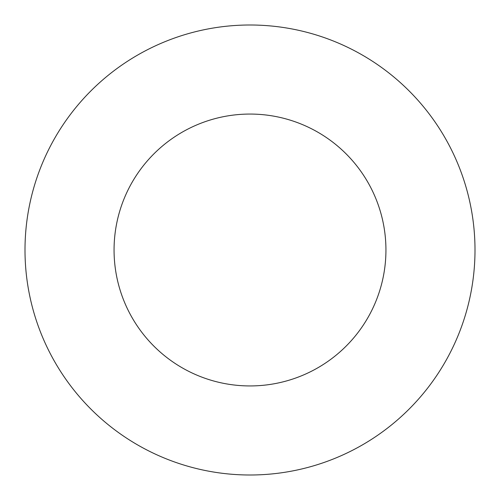 <?xml version="1.0" encoding="UTF-8"?>
<svg xmlns="http://www.w3.org/2000/svg" width="500" height="500" viewBox="0 0 500 500"><rect width="100%" height="100%" fill="white"/><g stroke="black" fill="none" stroke-linecap="round" stroke-linejoin="round"><path stroke-width="0.75" d="M475 250A225 225 0 0 0 250 25A225 225 0 0 0 25 250A225 225 0 0 0 250 475A225 225 0 0 0 475 250M114.062 250A135.938 135.938 0 0 1 250 114.062A135.938 135.938 0 0 1 385.938 250A135.938 135.938 0 0 1 250 385.938A135.938 135.938 0 0 1 114.062 250"/></g></svg>
